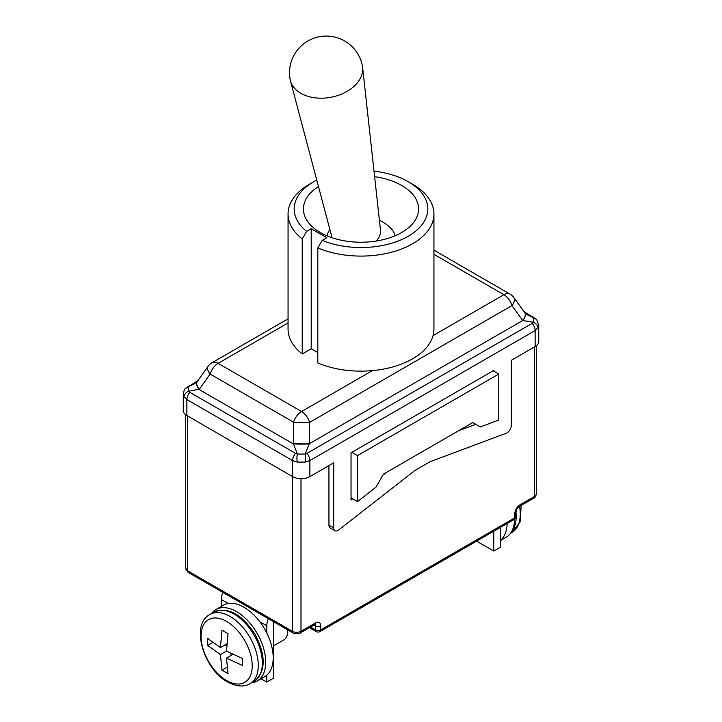 <?xml version="1.0" encoding="UTF-8"?>
<svg xmlns="http://www.w3.org/2000/svg" width="722" height="722" viewBox="0 0 722 722"><rect width="100%" height="100%" fill="white"/><g stroke="black" fill="none" stroke-linecap="round" stroke-linejoin="round"><path stroke-width="1.08" d="M211.501 613.565A41.253 23.817 60 0 1 215.923 609.558L223.414 605.235A41.253 23.817 60 0 1 228.242 603.529A41.253 23.817 60 0 1 259.839 621.768A41.253 23.817 60 0 1 266.779 632.995A41.253 23.817 60 0 1 266.779 675.178A41.253 23.817 60 0 1 264.667 676.685L257.167 681.008A41.253 23.817 60 0 1 251.5 682.832M287.663 629.828A18.989 10.965 60 0 1 287.717 631.245A18.989 10.965 60 0 1 283.791 639.936L273.71 645.757M220.427 654.592L226.491 651.091L242.348 658.437L242.348 665.44L226.491 658.085L228.053 673.698L221.988 670.197L220.427 654.592L207.701 645.432L212.891 642.436M226.78 646L224.975 644.963M207.701 645.432L207.701 638.428L220.427 647.589L226.952 643.825M220.427 647.589L221.988 630.18L228.053 633.681L226.491 651.091M221.988 670.197L227.186 667.191M231.04 655.459L231.04 653.383M226.491 658.085L233.016 654.322M215.923 609.558A41.253 23.817 60 0 1 257.167 633.374A41.253 23.817 60 0 1 257.167 681.008M266.779 632.995L266.779 625.775A13.474 7.78 -60 0 1 268.403 618.7M261.03 678.779L266.779 682.1L266.779 675.178M222.917 592.437A13.474 7.78 120 0 0 221.293 599.513L221.293 606.453M273.71 621.768L273.71 678.093L266.779 682.1M500.707 527.231L500.707 540.119A41.253 23.817 -120 0 0 507.124 523.522M500.707 540.408L506.077 537.303A41.253 23.817 -120 0 0 514.615 519.109M500.707 540.119L500.707 547.05L493.776 551.048L493.776 531.23M493.776 551.048L476.61 541.139M498.758 374.05L357.534 455.582L357.534 501.6L375.945 487.224L383.526 474.092L472.766 422.569L480.347 426.946L498.758 420.069L498.758 374.05L493.126 370.801L351.903 452.333L357.534 455.582M351.036 497.846L357.534 501.6M292.554 476.592L186.863 415.565L186.863 399.555L292.554 460.582L297.365 462.089L305.162 462.08L309.882 460.582L535.137 330.532L538.08 327.608L538.729 325.18L538.729 341.533A12.256 7.076 0 0 1 535.137 346.542L511.32 360.296L511.32 425.384A6.128 3.538 -60 0 1 506.23 433.254L430.483 461.557A6.128 3.538 120 0 0 429.734 461.918L415.294 470.257A6.128 3.538 120 0 0 414.536 470.762L338.789 529.921A6.128 3.538 -60 0 1 334.981 530.733A6.128 3.538 -60 0 1 333.708 527.926L333.708 462.838L309.882 476.592L309.882 460.582A7.355 4.242 -120 0 0 306.886 453.416L305.153 454.066L309.323 443.723A12.256 1.047 -179.3 0 1 293.312 443.534L297.356 454.039L295.587 453.38A7.355 4.242 120 0 0 292.554 460.582L292.554 476.592A12.256 7.076 0 0 0 309.882 476.592M295.587 453.38L189.886 392.353A7.355 4.242 -60 0 0 186.863 399.555L183.893 396.577L183.271 394.212L183.271 410.565A12.256 7.076 0 0 0 186.863 415.565M493.992 371.298L493.992 370.296L493.126 370.801M351.903 452.333L351.036 452.829L351.036 500.039L352.652 498.785M334.981 530.733L330.216 527.981A6.128 3.538 -60 0 1 328.943 525.174L328.943 465.582M382.913 475.148L386.369 472.441M458.65 430.718L475.78 424.31M189.886 392.353L188.541 391.216L199.326 389.275A12.256 5.975 -144.6 0 1 197.314 381.487L194.29 383.969L189.859 385.846A7.355 4.242 -120 0 0 188.379 386.189A7.355 4.242 -120 0 0 188.252 386.27M317.815 352.589L311.209 348.771L302.22 353.96A72.94 42.111 180 0 1 288.06 329.033L288.06 213.983A72.94 42.111 0 0 0 302.22 238.919L306.606 231.383A66.812 38.573 180 0 1 313.754 181.709A66.812 38.573 180 0 1 316.759 180.076M433.94 213.983L433.94 329.033A72.94 42.111 180 0 1 433.047 335.613A72.94 42.111 180 0 1 372.399 370.621A72.94 42.111 180 0 1 317.815 362.967L317.815 247.917A72.94 42.111 0 0 0 393.941 251.554A72.94 42.111 0 0 0 433.94 213.983A72.94 42.111 0 0 0 412.578 184.209L408.246 181.709A66.812 38.573 180 0 1 411.991 233.91A66.812 38.573 180 0 1 322.202 240.381L317.815 247.917M372.399 370.621L301.552 411.522A12.256 7.076 120 0 0 293.574 422.226A12.256 1.047 -179.3 0 0 309.585 422.415L309.323 443.723L522.728 320.514A12.256 6.227 144.1 0 0 524.614 312.436L513.802 297.518A12.256 6.227 144.1 0 1 511.916 305.605L522.728 320.514L533.477 322.247A7.355 4.612 23.8 0 1 538.08 327.608M533.748 317.238A7.355 4.242 120 0 0 533.621 317.166A7.355 4.242 120 0 0 532.114 316.823L524.686 312.536A12.256 6.092 143.7 0 1 524.75 312.617A12.256 6.092 143.7 0 1 524.759 312.626A12.256 6.092 143.7 0 1 522.863 320.595M536.78 319.729A7.355 6.489 139.2 0 0 536.708 319.647A7.355 6.489 139.2 0 0 536.699 319.629A7.355 6.489 139.2 0 0 533.459 317.725L527.611 314.927M532.114 316.823L533.459 317.725L533.477 322.247L532.141 323.366A7.355 4.242 60 0 1 535.137 330.532L535.137 346.542M199.326 389.275L210.138 374.05A12.256 5.975 -144.6 0 1 208.126 366.262L197.314 381.478M309.269 443.913A12.256 0.939 -179.9 0 1 293.312 443.886L199.146 389.519A12.256 6.056 -143.8 0 1 197.232 381.595A12.256 6.056 -143.8 0 1 197.277 381.541M183.893 396.577A7.355 4.63 -23.3 0 1 188.541 391.216L188.523 386.739A7.355 6.48 -138.5 0 0 185.374 388.571A7.355 6.48 -138.5 0 0 185.364 388.589A7.355 6.48 -138.5 0 0 185.292 388.662M305.162 462.08A7.355 2.816 -90.1 0 0 305.153 454.066L297.356 454.039A7.355 2.771 89.9 0 0 297.365 462.089M536.284 345.775L536.284 493.974A6.128 3.538 180 0 1 534.488 496.474L519.984 504.849A7.355 4.242 120 0 0 514.786 513.856L514.786 517.854A3.673 2.121 60 0 1 514.019 519.542A3.673 3.673 0 0 0 515.86 516.356A3.673 2.121 180 0 1 514.786 517.854L320.712 629.9A3.673 2.121 180 0 1 315.514 629.9A3.673 2.121 120 0 0 316.272 631.588A3.673 3.673 0 0 0 319.954 631.588A3.673 2.121 -120 0 0 320.712 629.9L320.712 625.902A7.355 4.242 120 0 0 315.514 622.896L301.002 631.281L301.002 478.659M327.075 235.841A34.087 19.684 180 0 1 329.918 229.677M379.411 220.273A42.887 42.887 0 0 1 389.7 227.141A34.087 19.684 180 0 1 394.925 235.841M318.483 186.556A57.589 33.248 0 0 0 310.216 224.65A57.589 33.248 0 0 0 320.279 232.493A57.589 33.248 0 0 0 411.784 224.65A57.589 33.248 0 0 0 374.619 176.673M374.014 171.141A66.812 38.573 180 0 1 408.246 181.709M306.606 231.383L311.209 228.721L326.804 237.728L322.202 240.381M311.209 228.721L311.209 348.771M302.22 353.96L302.22 238.919M313.754 181.709L309.422 184.209A72.94 42.111 0 0 0 288.06 213.983M290.154 79.555A36.759 24.882 -10.6 0 0 290.425 80.792A36.759 24.882 -10.6 0 0 300.767 93.273A36.759 24.882 -10.6 0 0 341.623 94.068A36.759 24.882 -10.6 0 0 362.606 67.326A36.759 24.882 -10.6 0 0 362.417 66.081A36.759 36.759 0 0 0 305.054 42.815A36.759 36.759 0 0 0 290.154 79.555M376.252 241.04A24.503 16.588 -10.6 0 0 380.467 229.876L362.606 67.326M210.012 614.422L214.082 612.076A39.999 23.095 60 0 1 254.072 635.161A39.999 23.095 60 0 1 254.072 681.351L250.002 683.698C247.195 685.62 239.614 688.4 227.556 681.956C203.36 669.132 190.184 624.142 210.012 614.422A39.999 23.095 60 0 1 250.002 637.517A39.999 23.095 60 0 1 250.002 683.698M226.636 680.566A36.208 20.902 60 0 1 204.461 623.429A36.208 20.902 60 0 1 248.801 649.024A36.208 20.902 60 0 1 226.636 680.566M259.839 621.768L266.779 625.775M221.293 599.513L228.242 603.529M511.456 531.852A39.999 23.095 -120 0 0 515.914 511.672M510.499 533.305L511.988 532.439A39.999 23.095 -120 0 0 519.542 506.348M333.708 527.926L328.943 525.174M534.488 346.912L534.488 496.474A3.673 2.121 -120 0 1 533.729 498.162C534.966 497.837 535.814 496.447 536.284 493.974M197.241 381.586L189.859 385.846M306.886 453.416L532.141 323.366M513.802 297.518A12.256 12.256 0 0 0 510.012 294.107A12.256 7.076 120 0 0 503.884 294.711A12.256 7.076 60 0 1 511.916 305.605L309.585 422.415A12.256 7.076 -120 0 0 301.552 411.522L218.116 363.356L288.06 322.969M433.94 254.325L503.884 294.711L433.047 335.613M293.312 443.534L293.574 422.226L210.138 374.05A12.256 7.076 -60 0 1 218.116 363.356A12.256 7.076 -120 0 0 211.988 362.742L288.06 318.826M313.989 625.026L315.514 625.902L315.514 629.9L310.523 627.021M188.271 572.438A3.673 2.121 -60 0 1 187.512 570.75A6.128 3.538 180 0 1 185.716 568.25L188.271 572.438L293.105 632.959C292.383 633.681 300.514 634.187 300.244 632.959A3.673 2.121 -120 0 0 301.002 631.281A6.128 3.538 180 0 1 292.338 631.281L187.512 570.75L187.512 415.944M292.338 476.466L292.338 631.281A3.673 2.121 -60 0 0 293.105 632.959M315.036 624.44A3.673 2.121 -60 0 1 315.514 625.902A3.673 2.121 180 0 0 320.712 625.902M300.244 632.959L314.756 624.584A3.673 2.121 -120 0 0 315.514 622.896M519.984 504.849A3.673 2.121 60 0 1 519.217 506.537C517.475 507.701 516.356 509.642 515.86 512.358A3.673 2.121 180 0 1 514.786 513.856M214.082 612.076C228.062 606.606 241.735 614.025 255.092 634.331C266.219 656.19 265.877 671.857 254.072 681.351M287.717 629.855L287.717 631.245M511.988 532.439L520.264 521.771L521.158 505.418M183.271 394.212C183.902 390.683 184.606 388.797 185.374 388.571L197.855 380.72M524.759 312.635L527.629 314.945M536.699 319.629L538.729 325.189M524.028 311.624L536.708 319.647M433.94 250.182L510.012 294.107M211.988 362.742A12.256 12.256 0 0 0 208.126 366.262M185.716 414.807L185.716 568.25M319.954 631.588L514.019 519.542M515.86 512.358L515.86 516.356M519.217 506.537L533.729 498.162M309.449 627.644L316.272 631.588M314.756 624.214L315.27 624.368L314.756 624.584M332.048 237.718L290.425 80.792"/></g></svg>
